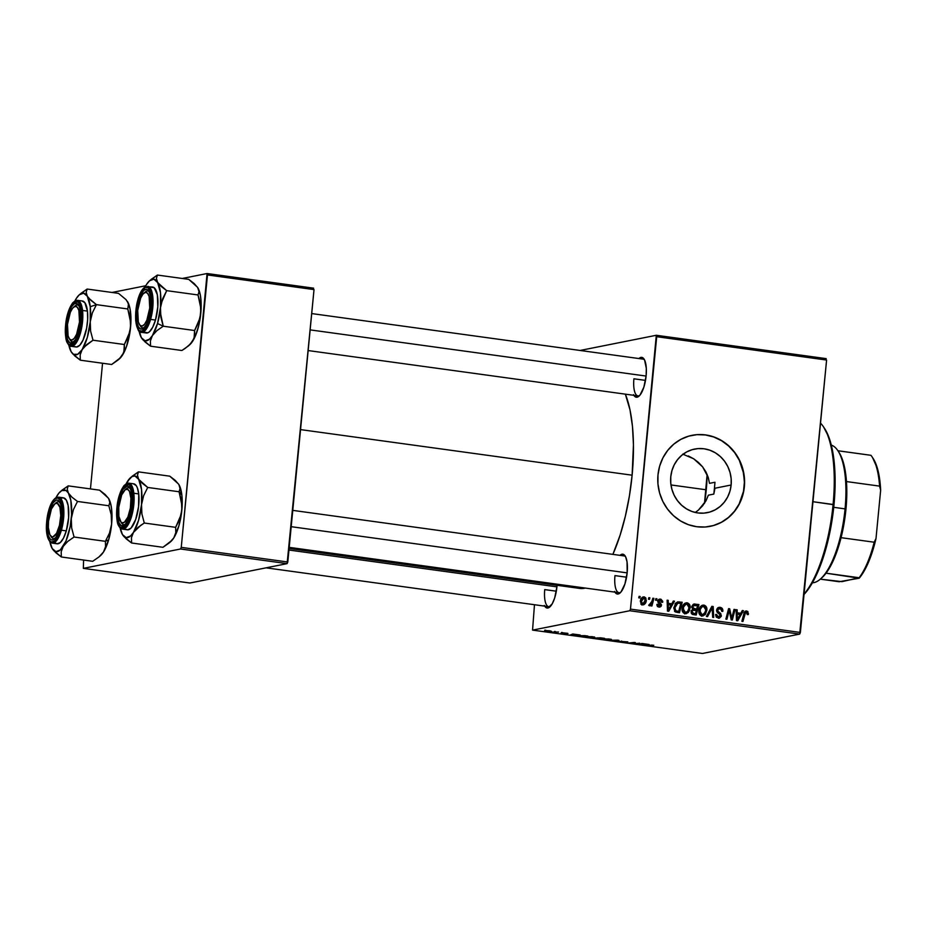 <?xml version="1.0" encoding="UTF-8"?>
<svg xmlns="http://www.w3.org/2000/svg" width="927" height="927" viewBox="0 0 927 927"><rect width="100%" height="100%" fill="white"/><g stroke="black" fill="none" stroke-linecap="round" stroke-linejoin="round"><path stroke-width="1.39" d="M731.136 485.006A32.422 30.255 -101.3 0 1 707.301 512.666A32.422 30.255 -101.3 0 1 670.777 476.71L671.959 470.534L674.265 464.751L677.579 459.595L681.808 455.25L686.756 451.889L692.26 449.641L698.101 448.598L704.045 448.784L709.873 450.209L715.366 452.816L720.291 456.501L724.485 461.113L727.765 466.49L730.024 472.422L731.16 478.668L731.136 485.006L729.955 491.194L727.66 496.965L724.335 502.133L720.117 506.478L715.157 509.838L709.653 512.086L703.813 513.129L697.869 512.944L692.04 511.519L686.559 508.911L681.623 505.227L677.44 500.615L674.149 495.238L671.901 489.305L670.754 483.048L670.777 476.71A32.422 30.255 -101.3 0 1 694.624 449.062A32.422 30.255 -101.3 0 1 731.136 485.006L714.972 488.228L731.136 485.006M713.813 494.091L714.972 488.228L713.813 494.091L708.344 495.18L706.015 500.742L708.344 495.18L713.813 494.091A92.816 31.796 97.8 0 0 714.45 488.158L713.813 494.091M702.654 505.76L706.015 500.742L698.448 510.07L702.654 505.76M695.273 512.457L698.448 510.07M710.14 526.351A46.408 43.302 78.7 0 0 744.149 486.802L744.369 486.756A46.408 43.302 -101.3 0 1 710.244 526.327A46.408 43.302 -101.3 0 1 657.985 474.879L657.95 483.952L659.584 492.897L662.805 501.391L667.51 509.085L673.5 515.69L680.569 520.962L688.413 524.694L696.756 526.733L705.273 527.011L713.628 525.505L721.496 522.295L728.599 517.486L734.636 511.264L739.398 503.871L743.732 491.229L744.601 482.225L742.782 468.738L739.549 460.244L734.844 452.55L728.854 445.945L721.797 440.673L713.941 436.953L705.598 434.902L697.092 434.636L688.738 436.13L680.858 439.352L673.767 444.16L667.718 450.371L662.967 457.764L659.676 466.038L657.985 474.879A46.408 43.302 -101.3 0 1 692.11 435.308A46.408 43.302 -101.3 0 1 744.369 486.756L744.149 486.802A46.408 43.302 78.7 0 0 691.994 435.331M658.865 600.881L660.696 600.198L661.635 602.249L662.701 602.26L662.712 601.31L660.963 599.236L658.054 600.14L657.961 602.202L660.406 605.343L658.935 606.096L657.973 604.427L656.919 604.427L656.988 605.401L657.776 606.617L659.711 607.127L661.044 606.385L661.496 604.81L658.865 600.881M544.728 589.607A18.563 6.362 -82.2 0 0 550.511 606.258A18.563 6.362 97.8 0 1 548.749 606.687A18.563 6.362 97.8 0 1 544.728 589.607L556.327 591.194L544.728 589.607M544.3 605.424L546.571 607.892L547.927 607.996L552.191 603.859L554.682 597.973L556.942 586.687A20.116 6.895 97.8 0 0 557.057 585.308L556.942 586.687A20.116 6.895 97.8 0 1 549.781 606.988A20.116 6.895 97.8 0 1 544.682 606.131M633.906 378.795A18.563 6.362 -82.2 0 0 639.7 395.458A18.563 6.362 97.8 0 1 637.938 395.887A18.563 6.362 97.8 0 1 633.906 378.795L645.516 380.394L633.906 378.795M633.489 394.624L634.543 396.223L637.104 397.196L639.978 395.134L643.859 387.173L646.119 375.875A20.116 6.895 97.8 0 0 644.068 359.085L644.068 359.085A20.116 6.895 97.8 0 0 638.923 358.54L642.284 357.509L644.566 359.966L646.316 368.378L646.119 375.875A20.116 6.895 97.8 0 1 638.958 396.188A20.116 6.895 97.8 0 1 633.871 395.331M614.96 575.609A18.563 6.362 -82.2 0 0 620.754 592.26A18.563 6.362 97.8 0 1 618.981 592.689A18.563 6.362 97.8 0 1 614.96 575.609L626.559 577.197L614.96 575.609M625.134 555.933L625.111 555.899A20.116 6.895 97.8 0 0 619.978 555.354L623.338 554.311L625.609 556.779L627.046 561.878L627.173 572.689A20.116 6.895 97.8 0 1 620.012 593.002A20.116 6.895 97.8 0 1 614.925 592.133M300.545 429.607L632.121 475.192A106.744 36.57 -82.2 0 0 625.354 394.16L630.012 409.908L632.457 426.293L633.442 444.856L632.121 475.192L300.545 429.607M629.781 610.742L799.677 634.103L702.457 653.477L532.562 630.117L629.781 610.742L630.476 609.109L656.698 336.698L826.594 360.047L800.372 632.457L630.476 609.109L656.304 335.273L826.2 358.633L656.304 335.273L580.105 350.464L656.304 335.273L656.698 336.698L826.594 360.047L799.677 634.103L800.372 632.457L630.476 609.109L629.781 610.742L532.562 630.117L534.473 604.728L532.562 630.117L702.457 653.477L799.677 634.103L629.781 610.742M561.565 632.446L562.608 632.596L561.565 632.446M554.497 631.472L555.54 631.623L554.497 631.472M586.223 636.571C585.18 636.756 585.771 637.023 587.996 637.382L594.682 637.104L587.243 636.455L585.864 636.907L589.827 637.591L594.439 637.023L585.748 636.779M579.016 634.844L572.805 633.998L570.372 634.949L580.151 635.007L572.805 633.998L570.372 634.949L571.646 635.122L579.016 634.844M600.592 637.811L594.45 638.124L599.097 638.9L604.624 638.367L594.659 637.973L599.097 638.9L604.624 638.367L600.592 637.811M617.544 640.14L609.317 640.302L617.498 640.325L615.54 641.16L616.594 641.299L618.877 640.325L617.544 640.14L609.317 640.302L617.498 640.325L615.54 641.16L616.594 641.299L618.877 640.325L617.544 640.14M653.57 645.366L644.763 645.169L653.802 645.262M639.688 643.187L635.053 643.639L635.389 642.596L634.277 642.446L628.749 642.967L634.462 642.666L634.103 643.709L635.204 643.859L639.688 643.187L635.053 643.639L635.389 642.596L634.277 642.446L628.749 642.967L634.462 642.666L634.103 643.709L635.204 643.859L639.688 643.187M647.996 644.335L641.785 643.477L639.352 644.427L649.132 644.485L641.785 643.477L639.352 644.427L647.996 644.335M619.259 641.31L627.811 641.89L619.039 641.414M602.979 638.877C601.936 639.051 602.527 639.329 604.752 639.688L611.438 639.398L603.686 638.773L602.909 639.329L607.486 639.954L611.194 639.329L602.504 639.085M565.679 633.697L561.148 633.06L567.637 633.326L563.118 632.863L564.52 633.581L560.974 633.153L563.118 633.616L565.783 633.674L564.265 633.002L567.973 633.5M584.891 635.655L577.428 635.702L582.341 636.594L587.869 636.061L577.892 635.458L582.341 636.594L587.869 636.061L584.891 635.655M544.844 630.708L551.484 631.287L544.508 630.858M558.529 632.029L552.422 632.11L558.529 632.029M544.809 630.151L545.852 630.29L544.809 630.151M655.876 598.645L655.493 600.14L656.559 600.29L656.93 598.784L655.876 598.645L655.493 600.14L656.559 600.29L656.93 598.784L655.876 598.645M648.819 597.672L648.425 599.166L649.491 599.317L649.862 597.811L648.819 597.672L648.425 599.166L649.491 599.317L649.862 597.811L648.819 597.672M686.71 612.156L686.119 612.886L688.298 612.457L690.14 607.903L689.039 608.124L690.14 607.903C690.406 605.273 689.398 603.57 687.116 602.793L684.705 603.396L683.025 605.354L682.307 610.951L683.663 613.048L686.026 613.674L688.298 612.457L689.584 610.36L689.688 604.844L687.51 602.874L685.007 603.222L686.617 604.022M673.338 601.044L671.82 603.79L668.24 603.303L668.182 600.337L667.127 600.186L667.486 611.09L668.761 611.264L674.474 601.194L673.338 601.044L671.82 603.79L668.24 603.303L668.182 600.337L667.127 600.186L667.486 611.09L668.761 611.264L674.474 601.194L673.338 601.044M694.902 604.01L691.681 606.942L692.736 609.282L691.102 611.704L692.249 614.311L696.212 615.041L698.946 604.566L696.756 604.995L693.014 604.485L698.946 604.566L693.732 604.114L691.797 606.328L692.736 609.282L691.241 610.916L691.275 613.211L692.585 614.462L696.212 615.041L698.946 604.566L694.01 604.033M711.855 606.339L706.42 616.443L707.556 616.606L712.214 607.938L712.654 617.301L713.709 617.452L713.199 606.525L711.855 606.339L706.42 616.443L707.556 616.606L712.214 607.938L712.654 617.301L713.709 617.452L713.199 606.525L711.855 606.339M746.641 610.974L745.25 611.252L746.641 610.974L743.883 613.639L741.878 621.322L742.944 621.461L744.879 614.045L743.709 614.277L746.444 612.226L747.22 614.578L748.286 614.589L747.834 611.496L746.119 610.963L744.763 611.681L741.878 621.322L742.944 621.461L745.54 612.504L746.884 612.376L747.22 614.578L748.286 614.589L748.471 613.628L747.382 613.836L748.471 613.628L745.887 610.997M734.01 609.387L731.739 618.263L729.7 608.796L728.599 608.645L725.864 619.12L726.93 619.259L729.201 610.36L731.218 619.85L732.318 620.001L735.076 609.526L734.01 609.387L731.739 618.263L729.7 608.796L728.599 608.645L725.864 619.12L726.93 619.259L729.201 610.36L731.218 619.85L732.318 620.001L735.076 609.526L734.01 609.387M742.318 610.522L740.8 613.28L737.22 612.782L737.162 609.815L736.108 609.676L736.467 620.58L737.741 620.754L743.454 610.684L742.318 610.522L740.8 613.28L737.22 612.782L737.162 609.815L736.108 609.676L736.467 620.58L737.741 620.754L743.454 610.684L742.318 610.522M717.88 607.753L720.047 607.324L718.877 607.347L716.583 610.036L720.291 615.679L716.455 617.359L718.402 616.965L716.664 614.752L715.586 614.96L716.687 614.497L715.632 614.474L718.251 618.216L721.345 615.76L720.233 615.98L721.345 615.76L720.383 613.257L718.68 613.593L720.383 613.257L719.201 612.307L717.463 612.643L719.201 612.307L717.822 611.055L716.664 611.287L717.822 611.055L717.649 610.082L716.571 610.29L719.862 608.564L721.646 609.746L721.762 611.368L722.828 611.38C723.083 609.085 722.156 607.73 720.047 607.324L717.741 607.857L716.571 610.534L717.185 612.365L720.152 614.891L720.175 616.165L718.031 616.884L716.687 614.497L715.632 614.474L716.212 617.069L719.34 618.193L721.241 616.328L720.824 613.778L717.822 611.055L718.124 609.039L720.905 608.912L721.762 611.368L722.828 611.38L721.901 608.1L720.047 607.324L717.88 607.753L719.746 608.552M703.454 614.462L702.863 615.192L705.053 614.763L706.884 610.209L705.795 610.429L706.884 610.209C707.162 607.567 706.154 605.864 703.871 605.099L700.685 606.374L698.946 610.186L699.364 614.056L702.342 616.003L705.447 614.3L706.919 609.792L705.911 606.27L704.068 605.134L701.762 605.516L702.817 605.134M679.201 601.855L675.725 603.002L673.813 608.182L675.134 611.75L679.456 612.735L682.191 602.26L677.023 602.283L680.001 602.701L682.191 602.26L677.567 601.89L673.859 607.521L675.667 612.075L679.456 612.735L682.191 602.26L679.873 603.21L677.023 602.283L679.201 601.855M644.103 596.884C641.808 597.173 640.569 598.633 640.383 601.252L642.504 604.844C644.879 604.566 646.142 603.06 646.304 600.337L645.215 600.545L646.304 600.337L644.103 596.884L642.226 597.394L640.499 600.429L641.044 604.045L644.068 604.589L645.968 601.994L645.899 598.089L644.381 596.93L642.538 597.197L643.35 596.907M649.421 605.794L651.287 604.277L650.256 604.474L651.287 604.277L650.858 605.852L651.924 605.991L653.917 598.378L652.851 598.228L651.299 603.303L648.726 605.412L650.012 605.667L651.287 604.277L650.858 605.852L651.924 605.991L653.917 598.378L652.851 598.228L652.017 601.264L648.726 605.412L649.711 605.783M639.132 596.339L638.738 597.834L639.804 597.985L640.175 596.49L639.132 596.339L638.738 597.834L639.804 597.985L640.175 596.49L639.132 596.339M714.96 482.26L709.479 483.349L708.263 477.463L709.479 483.349L714.96 482.26A92.816 31.796 97.8 0 1 714.45 488.158L714.96 482.26M705.922 471.901L708.263 477.463L702.62 466.86L705.922 471.901M698.46 462.434L702.62 466.86L693.651 458.772L698.46 462.434M688.332 455.957L693.651 458.772L682.747 454.126M180.556 548.993L287.103 563.639L189.884 583.013L83.337 568.367L180.556 548.993L181.252 547.359L207.474 274.948L314.021 289.595L287.799 562.005L181.252 547.359L207.08 273.523L313.627 288.17L207.08 273.523L182.26 278.471L207.08 273.523L207.474 274.948L314.021 289.595L287.103 563.639L287.799 562.005L181.252 547.359L180.556 548.993L83.337 568.367L83.604 560.047L83.337 568.367L189.884 583.013L287.103 563.639L180.556 548.993M90.452 488.911L102.549 363.245L90.452 488.911M112.028 292.469L145.771 285.748L112.028 292.469M289.097 548.471L579.896 588.448A106.744 36.57 -82.2 0 0 585.273 588.054L580.615 588.518L574.821 586.617M612.886 554.381A106.744 36.57 -82.2 0 0 632.121 475.192L629.41 495.933L625.354 516.165L620.117 535.122L612.886 554.381M625.111 555.899A20.116 6.895 97.8 0 1 627.173 572.689L624.914 583.975L621.02 591.947L618.158 593.998L616.814 593.894L614.531 591.426M642.99 359.108A18.563 6.362 97.8 0 1 644.578 359.989M624.045 555.91A18.563 6.362 97.8 0 1 625.621 556.803M713.408 525.551L721.287 522.33L728.379 517.521L734.416 511.31L739.178 503.917L743.512 491.275L744.381 482.272L743.581 473.222L739.329 460.29L734.624 452.596L728.634 445.991L721.577 440.719L713.72 436.988L705.377 434.948L696.872 434.67M733.906 609.757L735.076 609.526L733.906 609.757M728.089 610.592L729.201 610.36L728.089 610.592M727.371 613.361L728.552 613.129L727.371 613.361M728.495 609.027L729.7 608.796L728.495 609.027M730.186 615.447L731.206 615.238L730.186 615.447M730.882 618.436L731.739 618.263L730.882 618.436M742.087 610.951L743.454 610.684L742.087 610.951M739.943 613.442L739.433 614.358L739.943 613.442M736.119 610.024L737.162 609.815L736.119 610.024M736.223 612.99L737.22 612.782L736.223 612.99M736.235 613.384L740.8 613.28L736.235 613.384M740.105 614.45L737.359 619.514L736.432 619.699L737.359 619.514L737.347 616.803L736.351 617L737.347 616.803L737.243 614.056L736.258 614.253L740.105 614.45L737.359 619.514L737.243 614.056L740.105 614.45M743.883 612.666L746.444 612.226M716.838 609.016L719.862 608.564M718.251 618.216L719.364 618.193M717.231 617.324L718.402 616.965M720.175 609.062L717.869 607.764M711.588 606.837L713.199 606.525L711.588 606.837M710.858 608.205L712.214 607.938L710.858 608.205M709.746 610.279L711.148 610.001L709.746 610.279M701.727 605.54L703.373 606.328M703.871 605.099C700.858 605.435 699.19 607.312 698.888 610.719C698.552 613.419 699.561 615.169 701.901 615.968L705.053 614.763L702.863 615.192L701.913 615.968L703.048 615.934M703.454 606.397L701.693 605.54M701.438 616.2L703.616 614.219M699.966 607.127L700.893 606.779M705.853 610.012L704.311 613.825L700.128 615.099L702.063 614.717L699.92 610.974L698.854 611.194L699.92 610.974C700.117 608.297 701.368 606.756 703.674 606.339L705.853 610.012L705.401 612.075L702.689 614.717L700.267 613.338L700.267 609.329L702.145 606.698L704.717 606.779L705.853 610.012M700.209 615.169L702.063 614.717M700.175 607.011L703.674 606.339M695.621 609.387L695.377 610.279L695.621 609.387M694.439 613.871L694.207 614.763L694.439 613.871M694.462 609.618L692.55 609.352L696.64 609.178L694.462 609.618M692.226 605.737L697.567 605.644L696.64 609.178L692.654 609.224L694.416 608.877L692.736 607.115L691.669 607.324L694.566 605.285L697.567 605.644L696.64 609.178L692.828 608.008L693.176 605.968L694.566 605.285M693.28 614.103L695.47 613.674L693.28 614.103M692.875 610.383L696.316 610.406L695.47 613.674L692.631 613.129L692.214 611.391L692.875 610.383L696.316 610.406L695.47 613.674L691.646 613.825L693.674 613.419L692.145 611.797L691.078 612.017L692.875 610.383L691.322 610.684L693.408 610.163L691.218 610.603M660.464 599.132L658.645 599.491L660.464 599.132L657.776 601.044L660.418 605.227L657.602 606.467L659.213 606.154L657.973 604.427L656.919 604.427L659.074 607.115L661.484 605.204L660.383 605.424L661.484 605.204L659.92 602.689L658.564 602.956L659.92 602.689L657.892 602.029L658.981 601.82L658.83 601.102L657.764 601.322L660.314 600.105L661.635 602.249L662.712 602.11L662.005 602.26L662.712 602.11L660.464 599.132L659.456 599.143M657.544 600.545L660.314 600.105M659.074 607.115L659.885 607.104M659.178 606.235L658.668 607.034M657.428 606.582L659.213 606.154M658.193 605.018L657.394 604.207M659.224 606.084L658.784 606.918M673.106 601.472L674.474 601.194L673.106 601.472M670.963 603.964L670.453 604.879L670.963 603.964M667.139 600.545L668.182 600.337L667.139 600.545M667.243 603.5L668.24 603.303L667.243 603.5M667.255 603.906L671.82 603.79L667.255 603.906M671.125 604.972L668.379 610.024L667.452 610.209L668.379 610.024L668.367 607.324L667.37 607.521L668.367 607.324L668.263 604.578L667.278 604.775L671.125 604.972L668.379 610.024L668.263 604.578L671.125 604.972M677.683 611.577L677.452 612.469L677.683 611.577M674.937 611.588L678.715 611.368L675.887 610.8L674.902 607.741L677.799 603.153L680.812 603.338L678.715 611.368L674.671 611.542M674.995 603.801L675.725 603.57M675.887 610.8L674.508 611.067L675.887 610.8L674.902 607.741L673.825 607.95L674.902 607.741L675.887 604.659L677.533 603.21L680.812 603.338L678.715 611.368L675.887 610.8M677.799 603.153L675.169 603.72M685.007 603.222L687.116 602.793C684.103 603.141 682.434 605.007 682.133 608.413C681.797 611.125 682.805 612.863 685.146 613.662L688.298 612.457L686.119 612.886L685.157 613.662L686.293 613.628M687.116 602.793L686.061 602.828M686.698 604.091L684.937 603.234M684.682 613.894L686.861 611.913M683.744 612.851L686.05 612.399L683.373 612.805L685.308 612.411L683.164 608.68L682.098 608.888L683.164 608.68C683.361 605.991 684.613 604.45 686.93 604.033L689.097 607.706L687.556 611.519L685.308 612.411L683.512 611.044L683.512 607.023L686.131 604.08L688.552 605.134L688.935 608.761L687.556 611.519L685.308 612.411M683.211 604.821L684.138 604.474M683.419 604.705L686.93 604.033M642.249 597.382L643.245 597.938M642.504 604.844L643.419 604.821M641.357 598.321L644.184 597.892L645.262 599.537L643.5 603.72L641.16 604.172L642.643 603.871L641.426 601.391L644.01 597.857L645.238 600.302L642.249 604.786M643.709 598.529L642.191 597.37M641.878 605.03L643.477 603.21M642.643 603.871L641.426 601.391L640.348 601.611L641.426 601.391L642.504 598.599L644.01 597.857M648.715 598.042L649.862 597.811L648.715 598.042M649.051 604.717L649.769 604.566L648.923 604.983M649.027 604.752L649.769 604.566M655.783 599.016L656.93 598.784L655.783 599.016M639.027 596.71L640.175 596.49L639.027 596.71M635.354 642.596L635.285 643.326L635.354 642.596M635.157 642.562L635.053 643.639L635.157 642.562M644.694 644.381L640.557 644.45L641.89 643.489L644.694 644.381L640.557 644.45L644.694 644.381M651.832 644.995L652.457 645.227M621.484 641.044L622.399 641.53M616.664 640.65L616.594 641.299L616.664 640.65M610.372 639.688L603.987 639.027L609.085 638.97L610.372 639.688L609.375 639.804L603.651 639.19L610.708 639.213M600.406 638.529L595.597 638.17L600.406 638.529M602.921 638.286L597.394 637.857L602.921 638.286M565.783 633.129L566.582 633.477M563.083 633.489L562.237 633.199M567.741 633.593L562.944 632.886L564.566 633.57M575.713 634.891L571.577 634.972L572.909 634.01L575.713 634.891L571.577 634.972L575.713 634.891M577.892 635.458L578.599 636.061M586.165 635.98L581.924 636.385L578.912 635.598L586.177 635.829L581.924 636.385L579.12 635.563L586.165 635.98M593.616 637.394L587.231 636.722L592.33 636.664L593.616 637.394L592.62 637.509L586.93 636.826L593.952 636.919M550.117 631.252L545.91 630.603L549.479 630.777L550.117 631.252L547.741 631.333L546.13 630.812L550.395 630.905M546.513 631.217L545.887 630.858M549.468 630.881L550.36 631.102M838.981 452.341L837.927 450.742L870.94 455.308A68.065 23.314 97.8 0 1 872.087 456.884A68.065 23.314 97.8 0 1 879.584 486.119L846.467 481.565A68.065 23.314 -82.2 0 0 838.981 452.341A68.065 23.314 -82.2 0 0 838.448 451.565A68.065 23.314 97.8 0 1 846.467 481.565L879.584 486.119A68.065 23.314 -82.2 0 0 870.94 455.308L837.95 450.777A69.618 23.847 97.8 0 1 845.065 508.877L845.957 509.178A68.065 23.314 -82.2 0 0 846.467 481.565L845.957 509.178L841.067 537.672A68.065 23.314 97.8 0 1 826.038 573.187L859.202 578.216L839.132 581.727L820.302 579.143L821.716 577.915A68.065 23.314 -82.2 0 0 826.038 573.187A68.065 23.314 -82.2 0 0 841.067 537.672A68.065 23.314 -82.2 0 0 845.957 509.178L845.065 508.877A69.618 23.847 97.8 0 1 820.268 579.166A69.618 23.847 97.8 0 1 812.376 582.805A69.618 23.847 -82.2 0 0 845.065 508.877L833.732 507.312L845.065 508.877A69.618 23.847 -82.2 0 0 831.31 445.111M704.497 503.326L707.127 474.404A69.618 23.847 97.8 0 1 706.258 489.792L670.974 484.948L706.258 489.792A69.618 23.847 97.8 0 1 704.508 503.257M820.302 579.143L841.971 581.646L859.155 577.741A68.065 23.314 -82.2 0 0 874.184 542.214L876.003 538.517L874.416 544.844L868.599 561.936L864.057 571.171L859.202 578.216A66.524 22.793 -82.2 0 0 876.003 538.517L880.65 490.209A66.524 22.793 -82.2 0 0 873.141 458.483A66.524 22.793 -82.2 0 0 872.62 457.718L877.568 468.877L879.596 478.714L880.65 490.209L879.584 486.119L880.65 490.209L876.003 538.517L874.184 542.214A68.065 23.314 97.8 0 1 859.155 577.741L826.038 573.187L821.681 577.938M874.184 542.214L841.067 537.672L874.184 542.214M820.522 423.129A92.816 31.796 -82.2 0 1 833.095 504.473A92.816 31.796 97.8 0 1 804.068 594.091A92.816 31.796 -82.2 0 0 833.095 504.473L812.956 501.704L833.987 504.775L830.082 531.264L823.732 556.026L815.482 576.918L809.283 587.799L804.022 594.485A91.275 31.263 -82.2 0 0 833.987 504.775L835.123 478.842L833.385 455.69L828.923 437.324L823.582 426.953A92.816 31.796 97.8 0 1 833.095 504.473L833.987 504.775A91.275 31.263 -82.2 0 0 824.636 428.552A91.275 31.263 -82.2 0 0 824.103 427.776M74.253 306.71A18.563 6.362 97.8 0 1 77.462 305.018A18.563 6.362 97.8 0 1 79.038 305.91A18.563 6.362 -82.2 0 0 74.253 306.71A18.563 6.362 97.8 0 1 77.462 305.018A18.563 6.362 97.8 0 1 79.038 305.91A18.563 6.362 -82.2 0 0 74.983 305.968L73.546 307.219A17.022 5.829 97.8 0 1 79.502 322.017L80.568 322.063L79.502 322.017L78.888 310.464L77.289 307.196L75.11 306.373L72.688 308.112L70.382 312.156L67.486 324.404A17.022 5.829 97.8 0 1 73.546 307.219M69.224 338.622A17.022 5.829 97.8 0 1 67.486 324.404L68.1 335.956L69.699 339.224L71.866 340.047L74.287 338.309L76.593 334.265L79.502 322.017A17.022 5.829 97.8 0 1 69.224 338.622L70.278 340.221A18.563 6.362 -82.2 0 0 74.172 341.368A18.563 6.362 97.8 0 1 72.399 341.796A18.563 6.362 97.8 0 1 69.768 339.305A18.563 6.362 -82.2 0 0 74.172 341.368A18.563 6.362 97.8 0 1 72.399 341.796A18.563 6.362 97.8 0 1 69.768 339.305M88.865 298.332L87.312 296.234A31.136 10.66 97.8 0 1 90.255 306.71L96.443 304.647L90.973 300.429L87.312 296.234L86.176 292.399L87.161 289.05L118.505 293.361L126.084 299.676L128.505 303.743L127.787 308.958L96.443 304.647L88.865 298.332M66.385 334.38L67.659 333.963L66.385 334.38L66.153 330.951L67.126 319.433L69.027 312.225L71.599 306.686L74.461 303.674L77.173 303.627L79.328 306.57L80.603 312.04A20.116 6.895 97.8 0 1 73.43 342.109A20.116 6.895 97.8 0 1 66.385 334.38A20.116 6.895 97.8 0 1 69.722 310.383A20.116 6.895 97.8 0 1 78.528 305.006A20.116 6.895 97.8 0 1 80.603 312.04L79.849 326.988L77.961 334.195L75.377 339.734L72.515 342.747L69.803 342.793L67.648 339.85L66.385 334.38M74.994 346.594L76.512 347.011L79.792 345.215L82.99 340.186L86.593 328.367L87.659 319.386L87.451 311.113L82.549 310.441L77.509 300.336A23.21 7.949 97.8 0 1 82.549 310.441L87.451 311.113A23.21 7.949 -82.2 0 0 82.41 301.008L77.509 300.336C75.608 301.229 78.065 298.227 72.63 302.932C67.103 311.368 64.739 322.329 65.562 335.806L65.62 335.586C64.693 330.73 65.597 314.323 71.391 304.913C77.497 299.502 80.823 301.484 81.367 310.835L82.549 310.441A23.21 7.949 97.8 0 1 79.977 334.601A23.21 7.949 97.8 0 1 71.194 346.316L76.547 342.376L81.02 330.823L82.549 310.441L81.367 310.835L78.876 302.747L76.118 301.113L74.566 301.565L69.896 307.671L67.37 314.867L65.411 327.637L65.62 335.586L68.111 343.674L70.858 345.308L72.41 344.856L75.585 341.507L79.606 331.553L81.564 318.784L81.367 310.835C82.294 315.69 81.379 332.098 75.585 341.507C69.479 346.918 66.165 344.937 65.62 335.586L65.562 335.817C67.057 343.28 68.934 346.779 71.194 346.316L76.095 346.988A23.21 7.949 -82.2 0 0 84.878 335.273A23.21 7.949 -82.2 0 0 87.451 311.113L84.855 302.689L81.993 300.985M78.297 295.864L76.327 298.424L79.27 294.821L83.627 293.175L87.312 296.234L86.176 292.399L87.161 289.05L118.505 293.361L126.084 299.676L128.505 303.743L127.787 308.958L130.174 317.996L130.556 327.358L128.436 336.316L124.357 344.52L124.508 349.815L122.491 355.122A31.136 10.66 -82.2 0 0 130.556 327.358A31.136 10.66 -82.2 0 0 127.625 301.773A31.136 10.66 -82.2 0 0 127.37 301.356L130.093 309.05L130.846 323.349L129.792 331.912L124.357 344.52L93.013 340.209L90.614 331.171L90.243 321.808L92.364 312.851L96.443 304.647L127.787 308.958L130.672 322.631L130.081 331.391L126.478 346.559L123.905 352.642L120.498 357.683L111.657 364.496L80.313 360.186L80.162 354.89L82.179 349.583L84.172 347.011L93.013 340.209L124.357 344.52L123.824 352.48L119.467 358.795A31.136 10.66 -82.2 0 0 122.491 355.122L117.961 360.093L111.657 364.496L80.313 360.186L80.162 354.89L82.179 349.583L77.741 354.253L73.534 354.323L71.182 351.773L68.725 344.485M72.712 353.836L80.313 360.186L74.809 355.945L71.182 351.773A31.136 10.66 97.8 0 1 68.83 345.053M80.834 293.453L87.161 289.05L79.34 294.751A31.136 10.66 97.8 0 1 87.312 296.234L90.255 306.71L90.243 321.808L87.289 337.509L82.179 349.583A31.136 10.66 97.8 0 1 71.449 352.19A31.136 10.66 97.8 0 1 71.182 351.773L70.301 349.769M76.327 298.424A31.136 10.66 97.8 0 0 74.902 300.916L76.327 298.424A31.136 10.66 97.8 0 1 79.34 294.751M90.243 321.808A31.136 10.66 97.8 0 1 82.179 349.583L86.709 344.612L93.013 340.209L90.614 331.171L90.243 321.808L92.364 312.851L96.443 304.647L90.255 306.71A31.136 10.66 97.8 0 1 90.243 321.808M119.467 358.795L117.961 360.093M144.485 292.712A18.563 6.362 97.8 0 1 147.694 291.02A18.563 6.362 97.8 0 1 149.282 291.912A18.563 6.362 -82.2 0 0 144.485 292.712A18.563 6.362 97.8 0 1 147.694 291.02A18.563 6.362 97.8 0 1 149.282 291.912A18.563 6.362 -82.2 0 0 145.226 291.97L143.778 293.233A17.022 5.829 97.8 0 1 149.734 308.019L150.8 308.065L149.734 308.019L146.825 320.267L144.531 324.311L142.109 326.049L139.931 325.226L138.332 321.97L137.717 310.406A17.022 5.829 97.8 0 1 143.778 293.233M310.139 329.885L646.107 376.061L310.139 329.885M139.467 324.624A17.022 5.829 97.8 0 1 137.717 310.406L140.626 298.158L142.92 294.126L145.342 292.376L147.52 293.199L149.12 296.466L149.734 308.019A17.022 5.829 97.8 0 1 139.467 324.624L140.51 326.223A18.563 6.362 -82.2 0 0 144.403 327.37A18.563 6.362 97.8 0 1 142.642 327.799A18.563 6.362 97.8 0 1 140 325.307A18.563 6.362 -82.2 0 0 144.403 327.37A18.563 6.362 97.8 0 1 142.642 327.799A18.563 6.362 97.8 0 1 140 325.307M160.359 312.538L160.475 307.81A31.136 10.66 97.8 0 1 157.52 323.511L163.245 326.211L160.858 317.173L160.475 307.81L162.607 298.853L166.675 290.649L198.019 294.96L200.916 308.633L200.023 317.915L194.6 330.522L163.245 326.211L160.359 312.538M138.54 300.487L139.595 300.985L138.54 300.487L139.653 297.161L143.743 290.36L146.547 289.305L148.934 291.275L150.522 295.98L151.078 302.7L148.923 317.938A20.116 6.895 97.8 0 1 143.662 328.112A20.116 6.895 97.8 0 1 136.918 322.399A20.116 6.895 97.8 0 1 138.54 300.487A20.116 6.895 97.8 0 1 148.76 291.008A20.116 6.895 97.8 0 1 148.923 317.938L146.524 324.137L143.72 328.065L140.904 329.12L138.517 327.15L136.929 322.445L136.373 315.725L138.54 300.487M144.763 332.272L147.822 332.805L149.502 331.727L152.723 327.219L155.481 320.07L150.58 319.398L153.071 301.182L151.634 290.927L147.752 286.35A23.21 7.949 97.8 0 1 150.58 319.398L155.481 320.07A23.21 7.949 -82.2 0 0 152.642 287.022L145.551 286.71C142.376 288.54 139.838 292.77 137.949 299.409L137.972 299.548C139.432 293.349 145.157 282.468 149.502 289.351C153.673 296.767 151.391 313.453 149.479 318.876L150.58 319.398A23.21 7.949 97.8 0 1 141.425 332.318L147.08 327.891L150.58 319.398L149.479 318.876L151.252 310.533L151.877 301.993L151.263 294.554L148.262 287.845L145.33 287.324L140.626 292.689L137.972 299.548L135.736 312.225L135.736 320.371L136.941 326.814L139.189 330.591L142.121 331.101L146.837 325.748L149.479 318.876C148.019 325.076 142.294 335.968 137.961 329.085C133.778 321.657 136.06 304.971 137.972 299.548L135.666 320.452C137.277 329.525 139.201 333.488 141.425 332.318L146.327 332.99A23.21 7.949 -82.2 0 0 155.481 320.07L157.81 306.872L157.335 294.74L154.218 287.741L151.159 287.208M197.602 287.358L199.004 291.623L198.019 294.96L200.417 303.998L200.788 313.361L198.668 322.318L194.6 330.522L194.751 335.794L192.723 341.124A31.136 10.66 -82.2 0 0 200.788 313.361A31.136 10.66 -82.2 0 0 197.868 287.776A31.136 10.66 -82.2 0 0 197.602 287.358A31.136 10.66 -82.2 0 0 197.59 287.335L188.737 279.363L157.393 275.052L188.737 279.363L194.23 283.592L197.868 287.776L200.325 295.064L201.089 301.738L200.788 313.361L198.818 325.307L195.481 335.783L190.765 343.662L185.215 348.367L181.889 350.499L150.545 346.188L150.394 340.916L152.41 335.586L156.918 330.626L163.245 326.211L194.6 330.522L194.067 338.459L189.699 344.798A31.136 10.66 -82.2 0 0 192.723 341.124L188.216 346.084L181.889 350.499L150.545 346.188L150.394 340.916L152.41 335.586L149.467 339.189L145.11 340.835L141.425 337.776L138.957 330.499M140.545 335.794L141.425 337.776A31.136 10.66 97.8 0 1 139.073 331.066M142.967 339.861L150.545 346.188L145.064 341.959L141.425 337.787A31.136 10.66 97.8 0 0 141.68 338.193A31.136 10.66 97.8 0 0 152.41 335.586L156.918 330.626L163.245 326.211L157.52 323.511L152.41 335.586A31.136 10.66 97.8 0 0 157.52 323.511L161.24 303.256L166.675 290.649L161.182 286.42L157.555 282.237L156.42 278.39L157.393 275.052L149.583 280.754A31.136 10.66 97.8 0 1 157.555 282.237L160.487 292.712L160.475 307.81A31.136 10.66 97.8 0 0 157.555 282.237L156.42 278.39L157.393 275.052L151.101 279.444M197.868 287.776L199.004 291.623L198.019 294.96L166.675 290.649L153.859 279.178L149.502 280.823L146.559 284.427A31.136 10.66 97.8 0 1 149.583 280.754M145.133 286.918L146.559 284.427A31.136 10.66 97.8 0 0 145.133 286.918M148.563 281.843L146.559 284.427M189.711 344.798L188.216 346.084M61.611 518.865L60.545 518.819A17.022 5.829 97.8 0 1 50.278 535.424A17.022 5.829 97.8 0 1 48.528 521.217L51.437 508.958L54.96 503.743L57.3 503.268L59.931 507.266L60.753 515.563L59.467 525.354L56.535 533.349L52.92 536.849L51.773 536.756L49.849 534.682L48.366 527.567L48.528 521.217A17.022 5.829 97.8 0 1 54.589 504.033A17.022 5.829 97.8 0 1 60.545 518.819L61.611 518.865M50.278 535.424L51.333 537.023A18.563 6.362 -82.2 0 0 55.214 538.17A18.563 6.362 97.8 0 1 53.453 538.61A18.563 6.362 97.8 0 1 50.823 536.107A18.563 6.362 -82.2 0 0 55.214 538.181A18.563 6.362 97.8 0 1 53.453 538.61A18.563 6.362 97.8 0 1 50.823 536.107M556.918 586.861L288.946 550.035L556.918 586.861M55.296 503.523A18.563 6.362 97.8 0 1 58.505 501.82A18.563 6.362 97.8 0 1 60.093 502.712A18.563 6.362 -82.2 0 0 55.296 503.523A18.563 6.362 97.8 0 1 58.505 501.82A18.563 6.362 97.8 0 1 60.093 502.712A18.563 6.362 -82.2 0 0 56.037 502.77L54.589 504.033M108.413 498.158L108.401 498.147A31.136 10.66 -82.2 0 0 108.401 498.135L110.487 503.025L111.611 509.05L111.611 524.161A31.136 10.66 -82.2 0 0 108.679 498.575A31.136 10.66 -82.2 0 0 108.413 498.158L99.56 490.163L68.204 485.864L99.56 490.163L105.041 494.404L108.679 498.575L109.815 502.422L108.841 505.76L111.228 514.798L111.611 524.161L109.479 533.118L105.411 541.322L105.562 546.594L103.546 551.936A31.136 10.66 -82.2 0 0 108.656 539.85L105.411 541.322L105.562 546.594L103.546 551.936L99.038 556.884L92.712 561.298L61.356 556.988L61.205 551.727L63.221 546.385L67.741 541.426L74.067 537.023L71.669 527.984L71.286 518.622L73.418 509.653L77.486 501.449L72.005 497.22L68.366 493.037L67.231 489.201L68.204 485.864L60.394 491.553A31.136 10.66 97.8 0 1 68.366 493.037L70.823 500.325L71.588 514.612L70.151 526.663L65.979 541.044L60.278 549.989L55.921 551.635L52.236 548.575L49.768 541.298M49.351 511.298A20.116 6.895 97.8 0 1 59.583 501.808A20.116 6.895 97.8 0 1 59.734 528.738L55.968 537.231L53.094 539.781L51.715 539.931L50.44 539.317L48.413 535.91L47.323 530.082L47.752 518.819L50.464 507.961L53.117 502.805L55.991 500.256L57.37 500.105L58.633 500.719L60.661 504.126L61.75 509.954L61.333 521.217L59.734 528.738A20.116 6.895 97.8 0 1 54.473 538.911A20.116 6.895 97.8 0 1 47.729 533.199A20.116 6.895 97.8 0 1 49.351 511.298L50.406 511.797L49.351 511.298M49.282 540.638L52.248 543.129L57.891 538.703L61.391 530.198L60.29 529.676C58.83 535.876 53.106 546.768 48.772 539.885C44.589 532.469 46.871 515.783 48.795 510.36L47.022 518.691L46.547 531.171L48.772 539.885L51.414 542.075L54.531 540.893L56.118 539.085L60.29 529.676L62.063 521.345L62.538 508.865L60.313 500.151L57.671 497.961L54.554 499.132L52.966 500.951L48.795 510.36C50.243 504.161 55.979 493.268 60.313 500.151C64.484 507.567 62.213 524.253 60.29 529.676L61.391 530.198A23.21 7.949 97.8 0 1 52.248 543.129L50.22 542.179C45.632 536.165 45.145 525.505 48.76 510.221C50.649 503.57 53.187 499.34 56.362 497.509L58.563 497.15A23.21 7.949 97.8 0 1 61.391 530.198L66.292 530.87L61.391 530.198L63.882 511.982L62.445 501.727L58.563 497.15L63.453 497.822A23.21 7.949 -82.2 0 1 66.292 530.87L68.621 517.683L68.146 505.539L66.315 500.117L63.557 497.834L61.97 498.008M52.248 543.129L57.138 543.801A23.21 7.949 -82.2 0 0 66.292 530.87L63.534 538.031L60.29 542.562L57.034 543.778L55.574 543.071M60.394 491.553A31.136 10.66 97.8 0 0 57.37 495.227A31.136 10.66 97.8 0 0 55.956 497.729L58.83 493.187L61.808 490.557L66.014 490.487L68.366 493.037A31.136 10.66 97.8 0 1 71.286 518.622A31.136 10.66 97.8 0 1 63.221 546.385L67.741 541.426L74.067 537.023L105.411 541.322L74.067 537.023L71.669 527.984L71.286 518.622L73.418 509.653L77.486 501.449L108.841 505.76L77.486 501.449L72.005 497.22L68.366 493.037L67.231 489.201L68.204 485.864L61.912 490.244M51.356 546.594L52.236 548.575A31.136 10.66 97.8 0 1 49.884 541.866M53.778 550.661L61.356 556.988L61.205 551.727L63.221 546.385A31.136 10.66 97.8 0 1 52.503 549.004A31.136 10.66 97.8 0 1 52.236 548.575L55.875 552.77L61.356 556.988L92.712 561.298L99.038 556.884L103.546 551.936L100.51 555.609A31.136 10.66 -82.2 0 0 103.546 551.936L108.656 539.85A31.136 10.66 -82.2 0 0 111.611 524.161L108.656 539.85L105.411 541.322L109.479 533.118L111.611 524.161L111.228 514.798L108.841 505.76L109.815 502.422L108.679 498.575M100.522 555.597L99.038 556.884M131.854 504.867L130.788 504.821A17.022 5.829 97.8 0 1 120.51 521.426A17.022 5.829 97.8 0 1 118.772 507.22L118.876 516.374L120.985 522.028L122.016 522.77L124.357 522.295L127.88 517.081L130.348 508.135L130.95 498.471L129.467 491.356L127.544 489.282L125.191 489.746L121.669 494.96L118.772 507.22A17.022 5.829 97.8 0 1 124.832 490.035A17.022 5.829 97.8 0 1 130.788 504.821L131.854 504.867M120.51 521.426L121.564 523.025A18.563 6.362 -82.2 0 0 125.458 524.184A18.563 6.362 97.8 0 1 123.685 524.612A18.563 6.362 97.8 0 1 121.055 522.11A18.563 6.362 -82.2 0 0 125.458 524.184A18.563 6.362 97.8 0 1 123.685 524.612A18.563 6.362 97.8 0 1 121.055 522.11M627.162 572.874L291.194 526.687L627.162 572.874M125.539 489.526A18.563 6.362 97.8 0 1 128.749 487.834A18.563 6.362 97.8 0 1 130.325 488.714A18.563 6.362 -82.2 0 0 125.539 489.526A18.563 6.362 97.8 0 1 128.749 487.834A18.563 6.362 97.8 0 1 130.325 488.714A18.563 6.362 -82.2 0 0 126.269 488.784L124.832 490.035M181.959 505.447L181.843 510.163A31.136 10.66 -82.2 0 0 181.854 495.053L179.073 491.762L181.46 500.8L181.843 510.163L179.722 519.12L175.643 527.336L144.299 523.025L141.901 513.987L141.53 504.624L143.65 495.667L147.729 487.451L142.26 483.245L138.598 479.039L137.463 475.215L138.447 471.866L130.626 477.567A31.136 10.66 97.8 0 1 138.598 479.039L141.541 489.514L141.53 504.624L138.575 520.314L133.465 532.388L137.984 527.417L144.299 523.025L175.643 527.336L175.794 532.631L173.778 537.938L171.785 540.499L162.943 547.301L131.599 542.99L162.943 547.301L169.247 542.909L173.778 537.938L170.753 541.611A31.136 10.66 -82.2 0 0 173.778 537.938A31.136 10.66 -82.2 0 0 181.843 510.163L178.888 525.864L173.778 537.938L175.794 532.631L175.643 527.336L181.078 514.717L182.132 506.165L181.854 495.053A31.136 10.66 -82.2 0 0 178.911 484.589L180.047 488.413L179.073 491.762L147.729 487.451L179.073 491.762L181.959 505.447M121.588 532.585L122.468 534.578A31.136 10.66 97.8 0 1 120.116 527.869M117.671 517.196A20.116 6.895 97.8 0 1 121.008 493.199A20.116 6.895 97.8 0 1 129.815 487.811A20.116 6.895 97.8 0 1 131.877 494.844L131.738 505.91L129.247 517.011L125.249 524.404L123.801 525.563L121.089 525.609L118.934 522.666L117.439 513.755L118.413 502.237L120.313 495.03L122.885 489.502L127.15 486.072L129.629 487.556L130.614 489.375L131.877 494.844A20.116 6.895 97.8 0 1 124.716 524.914A20.116 6.895 97.8 0 1 117.671 517.196L118.946 516.768L117.671 517.196M126.281 529.41L127.799 529.827L131.078 528.031L135.69 519.491L138.563 506.687L138.737 493.917A23.21 7.949 -82.2 0 1 136.165 518.077A23.21 7.949 -82.2 0 1 127.381 529.804L122.48 529.132L127.833 525.18L132.306 513.639L133.836 493.245L132.654 493.651C133.581 498.506 132.665 514.914 126.872 524.323C120.765 529.734 117.451 527.753 116.906 518.402L118.308 524.462L120.695 527.718L122.144 528.112L123.697 527.672L126.872 524.323L129.722 518.193L131.819 510.209L132.909 497.451L131.252 487.579L128.865 484.334L127.405 483.929L124.253 485.655L119.826 493.848L117.069 506.142L116.906 518.402C115.979 513.546 116.883 497.127 122.677 487.718C128.783 482.318 132.109 484.288 132.654 493.651L133.836 493.245A23.21 7.949 97.8 0 1 131.263 517.405A23.21 7.949 97.8 0 1 122.48 529.132C119.374 528.32 117.497 524.821 116.848 518.622C116.026 505.134 118.389 494.172 123.917 485.736C129.351 481.043 126.895 484.033 128.795 483.152A23.21 7.949 97.8 0 1 133.836 493.245L138.737 493.917L133.836 493.245L128.795 483.152L133.697 483.824A23.21 7.949 -82.2 0 1 138.737 493.917L137.277 487.602L136.142 485.505L133.279 483.801M123.998 536.64L131.599 542.99L131.449 537.695L133.465 532.388A31.136 10.66 97.8 0 1 122.735 535.006A31.136 10.66 97.8 0 1 122.468 534.578L126.095 538.761L131.599 542.99L131.449 537.695L133.465 532.388L130.522 536.003L126.165 537.637L122.468 534.589L120.012 527.301M169.792 476.177L138.447 471.866L169.792 476.177L175.261 480.383L178.911 484.589L181.854 495.053L179.073 491.762L180.047 488.413L178.911 484.589A31.136 10.66 -82.2 0 0 178.656 484.161A31.136 10.66 -82.2 0 0 178.633 484.137L169.792 476.177M132.121 476.269L138.447 471.866L137.463 475.215L138.598 479.039A31.136 10.66 97.8 0 1 141.53 504.624L143.65 495.667L147.729 487.451L134.913 475.991L132.04 476.559L127.613 481.229A31.136 10.66 97.8 0 0 126.188 483.732L129.583 478.68L126.281 483.894M127.613 481.229A31.136 10.66 97.8 0 1 130.626 477.567M140.985 525.157L144.299 523.025L141.901 513.987L141.53 504.624A31.136 10.66 97.8 0 1 133.465 532.388L140.985 525.157M170.753 541.611L169.247 542.909M643.095 603.859L640.916 604.3M872.087 456.884L873.141 458.483M311.715 313.569L644.172 359.27M308.158 350.557L639.12 396.049M266.072 567.834L548.749 606.687M618.981 592.689L289.201 547.359M625.227 556.073L292.77 510.371"/></g></svg>
